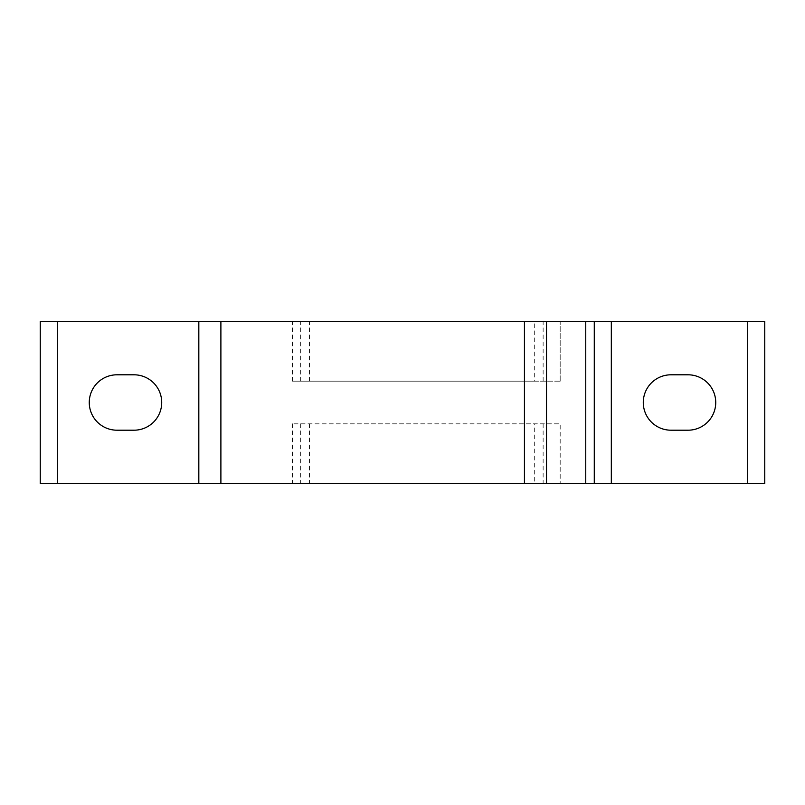 <?xml version="1.0" encoding="UTF-8"?>
<svg xmlns="http://www.w3.org/2000/svg" width="805" height="805" viewBox="0 0 805 805"><rect width="100%" height="100%" fill="white"/><g stroke="black" fill="none" stroke-linecap="round" stroke-linejoin="round"><path stroke-width="0.6" stroke-dasharray="4.03 3.02" d="M715.736 402.5A27.702 27.702 0 0 0 688.034 374.798L670.988 374.798A27.702 27.702 0 0 0 643.286 402.5A27.702 27.702 0 0 0 670.988 430.202L688.034 430.202A27.702 27.702 0 0 0 715.736 402.5M161.714 402.5A27.702 27.702 0 0 0 134.012 374.798L116.967 374.798A27.702 27.702 0 0 0 89.264 402.5A27.702 27.702 0 0 0 116.967 430.202L134.012 430.202A27.702 27.702 0 0 0 161.714 402.5M560.189 381.188L560.189 321.527L543.134 321.527L560.189 321.527L560.189 381.188L543.134 381.188L560.189 381.188M764.75 483.473L40.25 483.473L40.25 321.527L764.75 321.527L764.75 483.473M534.309 483.473L292.436 483.473L534.309 483.473L534.309 423.812L560.189 423.812L560.189 483.473L560.189 423.812L292.436 423.812L534.309 423.812M594.281 321.527L594.281 483.473M534.309 321.527L292.436 321.527L534.309 321.527L534.309 381.188L543.134 381.188L292.436 381.188L534.309 381.188M300.657 381.188L300.657 321.527M309.482 381.188L309.482 321.527M543.134 381.188L543.134 321.527M543.134 423.812L543.134 483.473M309.482 423.812L309.482 483.473M300.657 423.812L300.657 483.473M292.436 381.188L292.436 321.527M292.436 423.812L292.436 483.473"/><path stroke-width="1.21" d="M715.736 402.5A27.702 27.702 0 0 0 688.034 374.798L670.988 374.798A27.702 27.702 0 0 0 643.286 402.5A27.702 27.702 0 0 0 670.988 430.202L688.034 430.202A27.702 27.702 0 0 0 715.736 402.5M161.714 402.5A27.702 27.702 0 0 0 134.012 374.798L116.967 374.798A27.702 27.702 0 0 0 89.264 402.5A27.702 27.702 0 0 0 116.967 430.202L134.012 430.202A27.702 27.702 0 0 0 161.714 402.5M747.704 483.473L764.75 483.473L764.75 321.527L747.704 321.527L747.704 483.473L40.25 483.473L40.25 321.527L57.296 321.527L57.296 483.473M57.296 321.527L594.281 321.527L594.281 483.473M594.281 321.527L747.704 321.527M198.825 321.527L198.825 483.473M220.892 321.527L220.892 483.473M524.437 321.527L524.437 483.473M546.504 321.527L546.504 483.473M585.758 321.527L585.758 483.473M611.327 321.527L611.327 483.473"/></g></svg>
